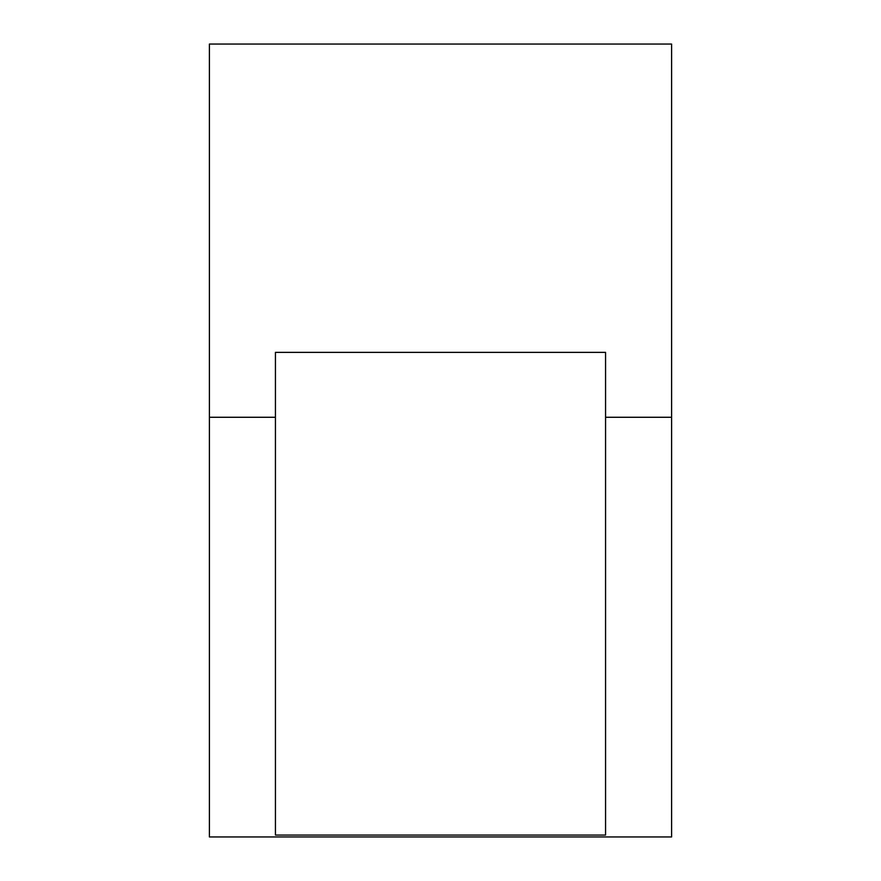 <?xml version="1.0" encoding="UTF-8"?>
<svg xmlns="http://www.w3.org/2000/svg" width="881" height="881" viewBox="0 0 881 881"><rect width="100%" height="100%" fill="white"/><g stroke="black" fill="none" stroke-linecap="round" stroke-linejoin="round"><path stroke-width="1.32" d="M209.403 417.275L209.403 836.95L671.597 836.95L671.597 417.275L605.566 417.275L605.566 835.067L275.434 835.067L275.434 417.275L209.403 417.275L209.403 44.05L209.403 417.275L275.434 417.275L275.434 835.067L605.566 835.067L605.566 352.367L275.434 352.367L275.434 417.275L275.434 352.367L605.566 352.367L605.566 417.275L671.597 417.275L671.597 836.95L209.403 836.95L209.403 417.275M671.597 44.05L671.597 417.275L671.597 44.05L209.403 44.05L671.597 44.05"/></g></svg>
